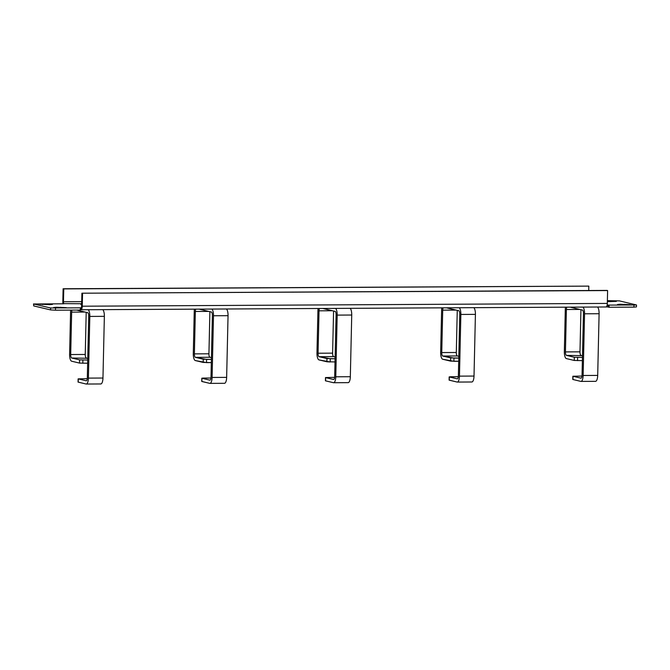 <?xml version="1.0" encoding="UTF-8"?>
<svg xmlns="http://www.w3.org/2000/svg" width="670" height="670" viewBox="0 0 670 670"><rect width="100%" height="100%" fill="white"/><g stroke="black" fill="none" stroke-linecap="round" stroke-linejoin="round"><path stroke-width="1" d="M81.631 304.699L80.911 304.565L81.64 304.465M46.883 303.946L52.495 304.381L49.731 304.624L39.873 304.214L46.883 303.946L46.867 304.641M59.303 307.915L66.313 307.656L56.464 307.245L53.692 307.488L59.303 307.915M610.722 301.642L610.739 300.956L607.363 300.972M610.739 300.956L616.35 301.391L607.355 301.626M623.159 304.925L617.547 304.49L620.319 304.247L630.169 304.657L623.159 304.925M80.852 307.823L50.585 307.982L33.776 304.004L63.826 303.786M81.656 303.745L63.851 303.644A1.935 0.653 -90.3 0 1 63.474 301.76L81.707 301.659M63.005 303.845A3.869 1.315 89.7 0 1 62.821 301.601L63.114 288.745L63.767 288.904L63.474 301.76M588.721 290.504L588.821 286.115L63.767 288.904M63.114 288.745L588.821 286.115M609.089 305.336L609.047 307.262L608.058 307.028L608.1 305.101L636.5 304.976L619.457 300.889L607.372 300.637M33.776 304.004L33.726 305.93L33.542 303.895M33.726 305.93L50.543 309.909L55.493 310.202L80.35 310.068L80.4 308.141M608.058 307.028L606.4 306.801A3.869 1.315 -90.3 0 0 607.313 303.418L607.606 290.562L606.945 290.411L81.899 293.2L81.606 306.048A1.935 0.653 -90.3 0 1 81.154 307.739L81.355 309.59A3.869 1.315 89.7 0 0 82.259 306.207L607.313 303.418M607.606 290.562L81.899 293.2M82.552 293.351L82.259 306.207M608.1 305.101L607.146 305.034M79.948 309.758L81.355 309.59L79.948 309.758M606.819 306.952L606.4 306.801L606.819 306.952L606.844 306.115M609.047 307.262L633.904 307.128L636.458 306.91L636.5 304.976M334.632 377.369L325.494 377.553L334.632 377.369L325.494 377.553L325.419 380.769L325.494 377.553L325.57 380.845L333.442 382.704A6.449 2.194 -90.3 0 0 333.627 382.729A6.449 2.194 -90.3 0 0 335.779 376.8L337.178 315.109A6.449 2.194 -90.3 0 0 335.586 308.409A6.449 2.194 -90.3 0 1 337.178 315.109L335.779 376.8A6.449 2.194 -90.3 0 1 333.627 382.729A6.449 2.194 -90.3 0 0 335.779 376.8L337.178 315.109A6.449 2.194 -90.3 0 0 335.586 308.409M333.702 379.488L325.645 377.629L325.57 380.845L333.442 382.704A6.449 2.194 -90.3 0 0 333.627 382.729A6.449 2.194 -90.3 0 1 333.442 382.704L325.57 380.845M325.494 377.553L325.419 380.769L325.494 377.553L333.518 379.488A3.224 1.097 -90.3 0 0 333.61 379.505A3.224 1.097 -90.3 0 0 334.682 376.54L336.089 314.85A3.224 1.097 -90.3 0 0 335.067 311.374L322.823 308.476M335.092 358.726L326.96 358.559L319.088 356.691L330.26 358.752L335.092 358.726L326.96 358.559L319.088 356.691L333.635 356.616A3.224 1.097 89.7 0 1 332.613 353.14L333.576 311.022L332.613 353.14A3.224 1.097 89.7 0 0 333.635 356.616L335.126 356.968M319.088 356.691L333.635 356.616L319.088 356.691A3.224 1.097 89.7 0 1 318.066 353.224A3.224 1.097 89.7 0 0 319.088 356.691A3.224 1.097 89.7 0 1 318.066 353.224L319.029 310.813A3.224 1.097 89.7 0 1 319.448 308.493A3.224 1.097 89.7 0 0 319.029 310.813A3.224 1.097 89.7 0 1 319.448 308.493M347.998 382.629A6.449 2.194 -90.3 0 0 348.174 382.645A6.449 2.194 -90.3 0 1 347.998 382.629A6.449 2.194 -90.3 0 0 348.174 382.645A6.449 2.194 -90.3 0 0 350.326 376.716L351.733 315.026A6.449 2.194 -90.3 0 0 350.142 308.334A6.449 2.194 -90.3 0 1 351.733 315.026A6.449 2.194 -90.3 0 0 350.142 308.334M335.017 361.942L326.885 361.767L319.012 359.907A6.449 2.194 89.7 0 1 316.969 352.964L317.932 310.553A6.449 2.194 89.7 0 1 318.099 308.502A6.449 2.194 89.7 0 0 317.932 310.553A6.449 2.194 89.7 0 1 318.099 308.502M450.885 376.749L458.314 376.708L449.176 376.9L449.101 380.116L457.133 382.051A6.449 2.194 -90.3 0 0 457.308 382.067A6.449 2.194 -90.3 0 0 459.461 376.138L460.859 314.448A6.449 2.194 -90.3 0 0 459.268 307.756A6.449 2.194 -90.3 0 1 460.859 314.448L459.461 376.138A6.449 2.194 -90.3 0 1 457.308 382.067A6.449 2.194 -90.3 0 1 457.133 382.051L449.26 380.183L449.327 376.967L457.2 378.835A3.224 1.097 -90.3 0 0 457.292 378.843A3.224 1.097 -90.3 0 0 458.372 375.878L459.771 314.188A3.224 1.097 -90.3 0 0 458.749 310.721L446.505 307.823L458.749 310.721A3.224 1.097 -90.3 0 1 459.771 314.188L458.372 375.878A3.224 1.097 -90.3 0 1 457.292 378.843A3.224 1.097 -90.3 0 1 457.2 378.835L449.176 376.9L449.101 380.116L449.176 376.9L450.885 376.749M457.325 355.963L458.816 356.314L457.325 355.963A3.224 1.097 89.7 0 1 456.304 352.487L457.258 310.369L456.304 352.487A3.224 1.097 89.7 0 0 457.325 355.963L442.769 356.038A3.224 1.097 89.7 0 1 441.748 352.562L442.711 310.151A3.224 1.097 89.7 0 1 443.138 307.84A3.224 1.097 89.7 0 0 442.711 310.151L456.052 310.084L442.711 310.151L441.748 352.562L456.304 352.487L441.748 352.562A3.224 1.097 89.7 0 0 442.769 356.038L457.325 355.963M450.642 357.897L442.769 356.038L453.942 358.098L453.866 361.306L442.694 359.246A6.449 2.194 89.7 0 1 440.659 352.303L441.622 309.892A6.449 2.194 89.7 0 1 441.781 307.848A6.449 2.194 89.7 0 0 441.622 309.892L440.659 352.303A6.449 2.194 89.7 0 0 442.694 359.246L450.567 361.113L458.699 361.281L453.866 361.306L453.942 358.098L458.774 358.065L450.642 357.897L450.567 361.113L450.642 357.897M475.415 314.372A6.449 2.194 -90.3 0 0 473.824 307.672A6.449 2.194 -90.3 0 1 475.415 314.372L460.859 314.448L475.415 314.372L474.017 376.063L475.415 314.372M471.68 381.967A6.449 2.194 -90.3 0 0 471.864 381.992A6.449 2.194 -90.3 0 0 474.017 376.063L459.461 376.138L474.017 376.063A6.449 2.194 -90.3 0 1 471.864 381.992L457.308 382.067L471.864 381.992A6.449 2.194 -90.3 0 1 471.68 381.967M581.066 378.173L572.858 376.247L581.995 376.054M595.362 381.314A6.449 2.194 -90.3 0 0 595.546 381.339L580.99 381.414A6.449 2.194 -90.3 0 1 580.815 381.389L572.791 379.454L572.858 376.247M580.89 378.182A3.224 1.097 -90.3 0 0 580.974 378.19A3.224 1.097 -90.3 0 0 582.054 375.225L583.453 313.535A3.224 1.097 -90.3 0 0 582.431 310.059L570.187 307.161M582.456 357.411L574.324 357.244L566.452 355.376L582.498 355.653M566.452 355.376A3.224 1.097 89.7 0 1 565.438 351.909L566.393 309.498A3.224 1.097 89.7 0 1 566.82 307.178M581.007 355.301A3.224 1.097 89.7 0 1 579.986 351.834L580.94 309.708M595.546 381.339A6.449 2.194 -90.3 0 0 597.699 375.409L599.097 313.719A6.449 2.194 -90.3 0 0 597.506 307.019M580.99 381.414A6.449 2.194 -90.3 0 0 583.143 375.485L584.55 313.795A6.449 2.194 -90.3 0 0 582.959 307.095M582.389 360.628L574.257 360.46L566.385 358.592A6.449 2.194 89.7 0 1 564.341 351.649L565.304 309.238A6.449 2.194 89.7 0 1 565.472 307.187M203.513 378.064L210.941 378.022L201.812 378.215L201.737 381.423L209.76 383.357A6.449 2.194 -90.3 0 0 209.945 383.382A6.449 2.194 -90.3 0 0 212.097 377.453L213.495 315.763A6.449 2.194 -90.3 0 0 211.904 309.063A6.449 2.194 -90.3 0 1 213.495 315.763L212.097 377.453A6.449 2.194 -90.3 0 1 209.945 383.382A6.449 2.194 -90.3 0 1 209.76 383.357L201.888 381.498L201.963 378.282L209.836 380.15A3.224 1.097 -90.3 0 0 209.928 380.158A3.224 1.097 -90.3 0 0 211 377.193L212.398 315.503A3.224 1.097 -90.3 0 0 211.377 312.036L199.141 309.138L211.377 312.036A3.224 1.097 -90.3 0 1 212.398 315.503L211 377.193A3.224 1.097 -90.3 0 1 209.928 380.158A3.224 1.097 -90.3 0 1 209.836 380.15L201.812 378.215L201.737 381.423L201.812 378.215L203.513 378.064M209.953 357.269L211.444 357.629L209.953 357.269A3.224 1.097 89.7 0 1 208.931 353.802L209.886 311.676L208.931 353.802A3.224 1.097 89.7 0 0 209.953 357.269L195.405 357.353A3.224 1.097 89.7 0 1 194.384 353.877L195.347 311.466A3.224 1.097 89.7 0 1 195.766 309.155A3.224 1.097 89.7 0 0 195.347 311.466L208.688 311.399L195.347 311.466L194.384 353.877L208.931 353.802L194.384 353.877A3.224 1.097 89.7 0 0 195.405 357.353L209.953 357.269M203.278 359.212L195.405 357.353L206.578 359.405L206.502 362.621L195.33 360.56A6.449 2.194 89.7 0 1 193.287 353.618L194.25 311.207A6.449 2.194 89.7 0 1 194.417 309.163A6.449 2.194 89.7 0 0 194.25 311.207L193.287 353.618A6.449 2.194 89.7 0 0 195.33 360.56L203.203 362.428L211.335 362.596L206.502 362.621L206.578 359.405L211.402 359.38L203.278 359.212L203.203 362.428L203.278 359.212M228.043 315.687A6.449 2.194 -90.3 0 0 226.452 308.987A6.449 2.194 -90.3 0 1 228.043 315.687L213.495 315.763L228.043 315.687L226.644 377.378L228.043 315.687M224.316 383.282A6.449 2.194 -90.3 0 0 224.492 383.307A6.449 2.194 -90.3 0 0 226.644 377.378L212.097 377.453L226.644 377.378A6.449 2.194 -90.3 0 1 224.492 383.307L209.945 383.382L224.492 383.307A6.449 2.194 -90.3 0 1 224.316 383.282M333.518 379.488A3.224 1.097 -90.3 0 0 333.61 379.505A3.224 1.097 -90.3 0 0 334.682 376.54L336.089 314.85A3.224 1.097 -90.3 0 0 335.067 311.374A3.224 1.097 -90.3 0 1 336.089 314.85L334.682 376.54A3.224 1.097 -90.3 0 1 333.61 379.505A3.224 1.097 -90.3 0 1 333.518 379.488L325.645 377.629M319.029 310.813L318.066 353.224L319.029 310.813L332.37 310.738M351.733 315.026L350.326 376.716A6.449 2.194 -90.3 0 1 348.174 382.645A6.449 2.194 -90.3 0 0 350.326 376.716L351.733 315.026L337.178 315.109M316.969 352.964L317.932 310.553L316.969 352.964A6.449 2.194 89.7 0 0 319.012 359.907A6.449 2.194 89.7 0 1 316.969 352.964M326.885 361.767L319.012 359.907L330.184 361.967L326.885 361.767L326.96 358.559M86.329 380.803L78.122 378.868L87.259 378.684M100.626 383.944A6.449 2.194 -90.3 0 0 100.81 383.96L86.254 384.036A6.449 2.194 -90.3 0 1 86.078 384.019L78.055 382.084L78.122 378.868M86.154 380.803A3.224 1.097 -90.3 0 0 86.237 380.82A3.224 1.097 -90.3 0 0 87.318 377.855L88.716 316.165A3.224 1.097 -90.3 0 0 87.695 312.689L76.715 310.084M87.72 360.041L79.588 359.874L71.715 358.006L87.762 358.283M71.715 358.006A3.224 1.097 89.7 0 1 70.693 354.531L71.657 312.12A3.224 1.097 89.7 0 1 71.966 310.118M86.271 357.931A3.224 1.097 89.7 0 1 85.249 354.455L86.204 312.337M100.81 383.96A6.449 2.194 -90.3 0 0 102.962 378.031L104.361 316.341A6.449 2.194 -90.3 0 0 102.77 309.649M86.254 384.036A6.449 2.194 -90.3 0 0 88.407 378.106L89.814 316.424A6.449 2.194 -90.3 0 0 88.222 309.724M87.644 363.249L79.521 363.081L71.648 361.222A6.449 2.194 89.7 0 1 69.605 354.279L70.568 311.86A6.449 2.194 89.7 0 1 70.693 310.118M333.635 356.616A3.224 1.097 89.7 0 1 332.613 353.14L333.576 311.022M42.629 304.582L42.637 303.971M56.448 307.848L56.464 307.245M60.694 307.907L60.702 307.22M620.303 304.858L620.319 304.247M624.541 304.917L624.557 304.23M50.585 307.982L50.543 309.909M55.543 308.275L55.493 310.202M633.946 305.202L633.904 307.128M318.066 353.224L332.613 353.14M350.326 376.716L335.779 376.8M330.26 358.752L330.184 361.967M573.018 376.314L572.942 379.53M565.438 351.909L579.986 351.834M566.393 309.498L579.743 309.423M597.699 375.409L583.143 375.485M599.097 313.719L584.55 313.795M574.324 357.244L574.257 360.46M577.624 357.437L577.557 360.653M78.281 378.944L78.206 382.151M70.693 354.531L85.249 354.455M71.657 312.12L85.006 312.053M102.962 378.031L88.407 378.106M104.361 316.341L89.814 316.424M79.588 359.874L79.521 363.081M82.887 360.066L82.82 363.274M80.626 309.766L606.367 306.969M348.174 382.645L333.627 382.729"/></g></svg>
